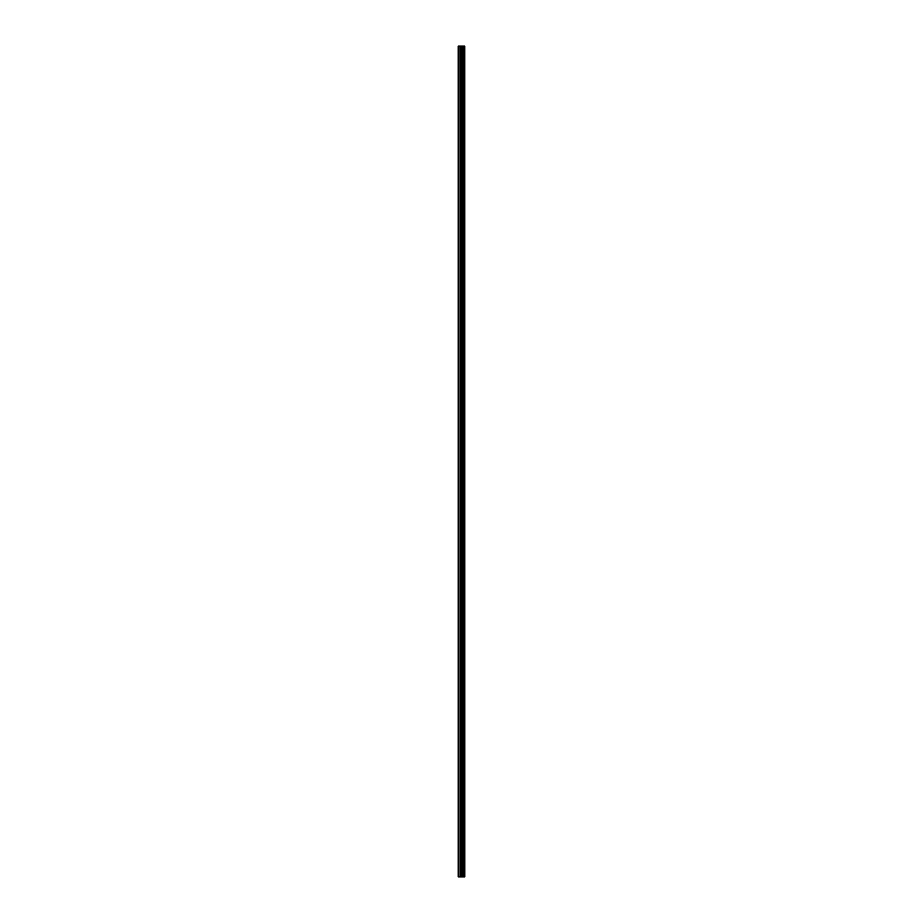 <?xml version="1.0" encoding="UTF-8"?>
<svg xmlns="http://www.w3.org/2000/svg" width="923" height="923" viewBox="0 0 923 923"><rect width="100%" height="100%" fill="white"/><g stroke="black" fill="none" stroke-linecap="round" stroke-linejoin="round"><path stroke-width="1.38" d="M464.731 46.15L464.765 876.85L464.731 46.15L458.235 46.15L458.235 876.85L458.65 46.15M458.65 876.85L464.731 876.85M462.608 46.15L462.608 876.85L462.585 46.15M464.65 876.85L464.65 46.15M464.073 876.85L464.073 46.15M463.946 876.85L463.946 46.15M463.242 876.85L463.242 46.15M463.127 876.85L463.127 46.15M462.261 876.85L462.261 46.15M461.962 876.85L461.962 46.15M461.569 876.85L461.569 46.15M461.269 876.85L461.269 46.15M460.531 876.85L460.531 46.15M460.081 876.85L460.081 46.15"/></g></svg>
